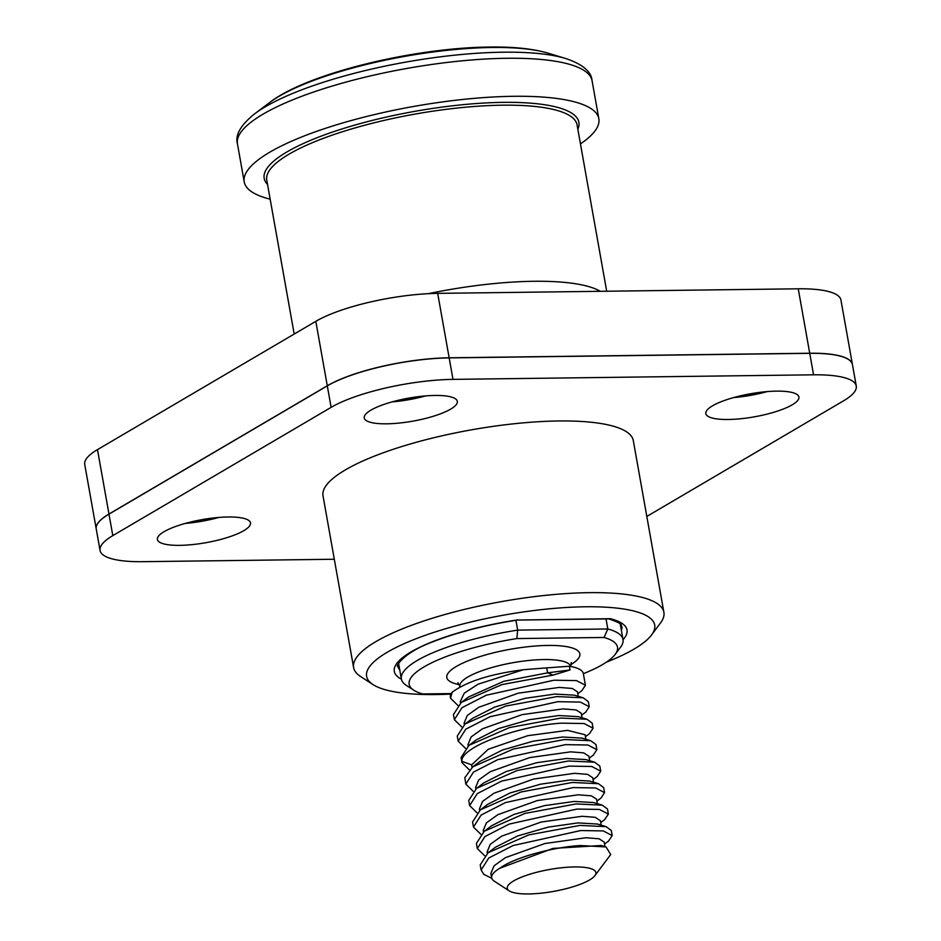 <?xml version="1.0" encoding="UTF-8"?>
<svg xmlns="http://www.w3.org/2000/svg" width="941" height="941" viewBox="0 0 941 941"><rect width="100%" height="100%" fill="white"/><g stroke="black" fill="none" stroke-linecap="round" stroke-linejoin="round"><path stroke-width="1.41" d="M516.832 638.574L604.051 637.469L607.815 628.976L517.679 630.117L516.832 638.574A105.804 26.172 169.9 0 0 413.793 690.223L406.289 685.342A112.567 27.842 -10.1 0 1 401.372 679.002A112.567 27.842 -10.1 0 1 517.679 630.117L515.927 620.295M413.793 690.223A105.804 26.172 169.9 0 0 422.615 693.94L451.21 693.576M583.361 673.697A105.804 26.172 169.9 0 0 615.214 654.336A105.804 26.172 169.9 0 0 604.051 637.469M606.028 618.943L607.815 628.976A112.567 27.842 -10.1 0 1 623.001 639.515A112.567 27.842 -10.1 0 1 620.578 647.173L615.214 654.336M580.456 143.914A180.096 44.556 169.9 0 0 598.841 118.731A180.096 44.556 169.9 0 0 513.457 96.3A180.096 44.556 -10.1 0 0 331.009 126.529A180.096 44.556 -10.1 0 0 244.225 181.895A180.096 44.556 -10.1 0 0 270.161 199.186M96.217 528.877L84.737 464.454A90.054 22.278 -10.1 0 1 97.488 449.622L315.811 321.34A90.054 22.278 -10.1 0 1 437.683 293.369L798.25 288.805A90.054 22.278 -10.1 0 1 840.936 300.014L852.417 364.438A90.054 22.278 169.9 0 0 809.719 353.228L449.151 357.792A90.054 22.278 169.9 0 0 327.28 385.763L108.968 514.045A90.054 22.278 169.9 0 0 96.217 528.877A90.054 22.278 169.9 0 0 96.229 528.936A90.054 22.278 -10.1 0 1 108.98 514.151L327.303 385.869A90.054 22.278 -10.1 0 1 449.175 357.898L809.742 353.334A90.054 22.278 -10.1 0 1 852.428 364.555L856.263 386.022A90.054 22.278 169.9 0 0 813.565 374.812L452.997 379.376A90.054 22.278 169.9 0 0 331.126 407.347L112.802 535.629A90.054 22.278 169.9 0 0 100.064 550.461A90.054 22.278 169.9 0 0 142.75 561.683L334.302 559.248M766.68 391.632A47.273 11.692 -10.1 0 1 734.215 397.408M218.265 517.491A47.273 11.692 -10.1 0 1 185.789 523.278M425.097 395.949A47.273 11.692 -10.1 0 1 392.62 401.736M185.236 523.431A47.273 11.692 169.9 0 0 218.841 517.444M733.651 397.572A47.273 11.692 169.9 0 0 767.268 391.585M392.068 401.889A47.273 11.692 169.9 0 0 425.673 395.902M646.808 516.444L843.512 400.854A90.054 22.278 169.9 0 0 856.263 386.022M243.801 530.665A47.273 11.692 169.9 0 0 250.494 522.878A47.273 11.692 169.9 0 0 215.489 517.75A47.273 11.692 169.9 0 0 164.099 531.677A47.273 11.692 169.9 0 0 157.406 539.464A47.273 11.692 169.9 0 0 192.411 544.592A47.273 11.692 169.9 0 0 243.801 530.665M712.513 405.818A47.273 11.692 169.9 0 0 705.832 413.605A47.273 11.692 169.9 0 0 740.838 418.733A47.273 11.692 169.9 0 0 792.228 404.806A47.273 11.692 169.9 0 0 798.909 397.02A47.273 11.692 169.9 0 0 763.904 391.891A47.273 11.692 169.9 0 0 712.513 405.818M370.93 410.147A47.273 11.692 169.9 0 0 364.238 417.933A47.273 11.692 169.9 0 0 399.243 423.062A47.273 11.692 169.9 0 0 450.633 409.135A47.273 11.692 169.9 0 0 457.326 401.348A47.273 11.692 169.9 0 0 422.321 396.208A47.273 11.692 169.9 0 0 370.93 410.147M606.357 662.17A146.326 36.205 169.9 0 0 634.011 649.102A146.326 36.205 169.9 0 0 651.56 634.952L660.488 623.013A157.582 38.981 169.9 0 0 663.887 612.297L633.305 440.611A157.582 38.981 169.9 0 0 516.609 423.497A157.582 38.981 169.9 0 0 345.323 469.924A157.582 38.981 169.9 0 0 323.022 495.883L353.604 667.569A157.582 38.981 169.9 0 0 360.485 676.45L372.989 684.577A146.326 36.205 169.9 0 0 450.939 694.07M663.887 612.297A157.582 38.981 169.9 0 0 547.192 595.183A157.582 38.981 169.9 0 0 375.906 641.609A157.582 38.981 169.9 0 0 353.604 667.569M651.56 634.952A146.326 36.205 169.9 0 0 564.047 607.639A146.326 36.205 169.9 0 0 387.304 652.231A146.326 36.205 169.9 0 0 372.989 684.577M621.401 630.517A113.685 28.124 169.9 0 0 621.813 626.435C619.507 624.824 626.294 625.106 608.709 618.825L610.333 618.684A118.19 29.242 -10.1 0 1 623.036 639.704M517.397 620.06L610.333 618.684M569.376 666.252L570.034 669.968L553.085 675.097L501.906 684.601L461.302 702.409L468.559 696.975L503.682 681.331L547.603 672.839L546.721 667.875L569.376 666.252A67.54 16.703 -10.1 0 1 583.338 673.58L585.42 685.271L576.48 680.59L554.002 680.214L486.238 695.246L461.972 707.714L454.35 719.689L461.643 726.84M450.527 698.222L450.351 697.269A67.54 16.703 -10.1 0 1 452.103 692.305L450.527 698.222L457.82 705.362M546.721 667.875L523.396 669.733C490.484 673.956 466.724 681.484 452.103 692.305M577.774 693.729L581.879 690.659L585.42 685.271M472.006 767.433L471.664 764.857L488.261 749.248L527.725 735.697L567.552 730.357L585.09 734.756L585.89 739.273M467.959 744.707L471.1 736.968L482.533 728.781L522.067 714.654L563.071 708.891L576.151 709.949L581.267 713.29L582.067 717.795M464.348 724.488L464.101 723.076L467.277 715.489L478.698 707.303L518.22 693.188L559.236 687.412L572.316 688.471L577.433 691.8L578.245 696.316M460.525 703.009L460.278 701.598L464.242 693.211L478.028 684.201L523.396 669.733M469.288 769.785L461.996 762.645L461.913 761.328C460.243 746.601 521.138 725.393 561.648 723.159L584.126 723.535L593.065 728.216L589.525 733.615L585.431 736.685M465.466 748.307L458.173 741.167L465.795 729.181L490.061 716.713L557.825 701.692L580.303 702.068L589.242 706.738L585.702 712.137L581.609 715.207M472.782 766.833L480.039 761.387L502.388 750.036L533.053 741.214L562.636 737.015L582.079 738.132L590.783 740.743L564.565 739.52L513.386 749.024L472.782 766.833L464.83 777.689L465.83 784.112L473.452 772.138L497.718 759.669L565.47 744.637L587.949 745.013L596.888 749.695L593.348 755.082L589.254 758.164M468.947 745.366L476.205 739.92L498.554 728.569L529.23 719.736L558.825 715.536L578.268 716.654L586.972 719.265L560.742 718.054L509.551 727.558L468.947 745.366L461.09 757.529L461.996 762.645M465.136 723.888L472.394 718.442L494.731 707.091L525.396 698.269L554.99 694.058L574.433 695.176L583.138 697.787L556.907 696.575L505.729 706.079L465.136 723.888L457.267 736.05L458.173 741.167M553.085 675.097L547.603 672.839L570.034 669.968M461.302 702.409L453.444 714.584L454.35 719.689M589.242 706.738L588.337 701.633L583.138 697.787M593.065 728.216L592.16 723.1L586.972 719.265M596.888 749.695L595.982 744.578L590.783 740.732M473.123 791.263L465.83 784.112M608.368 814.118L607.463 809.001L602.264 805.167L576.033 803.943L524.866 813.447L484.262 831.256L476.393 843.43L477.299 848.535L484.921 836.561L509.187 824.093L576.951 809.06L599.429 809.436L608.368 814.118L604.592 819.682M484.262 831.256L491.52 825.81L513.868 814.459L544.533 805.637L574.116 801.438L593.559 802.555L602.264 805.167M480.416 809.789L487.673 804.343L510.022 792.992L540.699 784.159L570.305 779.96L589.748 781.077L598.452 783.688L572.21 782.477L521.02 791.981L480.428 809.789L472.57 821.952L473.476 827.068L481.098 815.082L505.364 802.614L573.128 787.582L595.606 787.958L604.545 792.64L601.005 798.039L596.9 801.109M476.616 788.299L483.874 782.865L506.211 771.514L536.876 762.692L566.458 758.481L585.914 759.599L594.618 762.21L568.388 760.998L517.221 770.503L476.616 788.299L468.736 800.473L469.653 805.59L477.275 793.604L501.541 781.136L569.293 766.115L591.771 766.492L600.723 771.161L597.17 776.56L593.077 779.63M600.723 771.161L599.805 766.056L594.618 762.21M604.545 792.64L603.628 787.523L598.452 783.688M484.591 855.687L477.299 848.535M484.309 874.683A67.54 16.703 -10.1 0 1 484.215 874.624A67.54 16.703 -10.1 0 1 483.768 874.307L481.122 870.013L488.744 858.027L513.021 845.559L580.773 830.538L603.252 830.915L612.191 835.584L608.556 841.054M594.935 875.612A45.027 11.139 169.9 0 0 574.563 866.943A45.027 11.139 169.9 0 0 524.231 876.106A45.027 11.139 169.9 0 0 509.222 890.88A45.027 11.139 169.9 0 0 528.607 893.95A45.027 11.139 169.9 0 0 594.935 875.612L610.721 854.499L606.028 846.947L580.385 845.536C552.555 847.135 514.033 857.627 499.953 868.19A58.53 14.48 169.9 0 0 491.661 877.824L490.873 873.389L494.049 865.814L505.482 857.627L544.992 843.512L586.008 837.737L599.088 838.796L604.216 842.124L605.016 846.641M487.085 852.087L490.214 844.348L501.647 836.161L541.169 822.034L582.185 816.27L595.265 817.317L600.405 820.775M483.768 874.307L491.79 878.329M481.122 870.013L480.216 864.897L488.085 852.734L528.689 834.926L579.868 825.422L606.098 826.645L611.285 830.48L612.191 835.584M499.953 868.19L552.955 848.417L601.217 845.5L606.028 846.947M488.085 852.734L495.342 847.288L517.691 835.937L548.368 827.104L577.95 822.904L597.394 824.034L606.098 826.645M491.661 877.824A58.53 14.48 169.9 0 0 494.225 881.129L509.222 890.88M483.474 831.856L483.227 830.456L486.391 822.869L497.824 814.683L537.335 800.556L578.362 794.792L591.442 795.851L596.559 799.18L597.359 803.696M479.651 810.377L479.404 808.966L482.58 801.391L494.013 793.192L533.547 779.077L574.551 773.314L587.619 774.372L592.736 777.713L593.536 782.218M475.828 788.911L475.581 787.499L478.746 779.924L490.167 771.738L529.689 757.611L570.705 751.835L583.785 752.894L588.913 756.223L589.713 760.74M480.769 834.208L473.476 827.068M476.946 812.73L469.653 805.59M459.314 684.625A67.54 16.703 -10.1 0 1 456.397 666.416A67.54 16.703 -10.1 0 1 547.556 645.444A67.54 16.703 -10.1 0 1 570.564 664.805M547.862 53.108C532.747 48.709 513.351 46.685 489.685 47.05C413.969 47.685 306.578 73.504 269.397 102.71A157.288 38.91 -10.1 0 1 491.896 47.497A157.288 38.91 -10.1 0 1 547.862 53.108L565.565 58.46A175.626 43.451 169.9 0 0 503.082 52.202A175.626 43.451 169.9 0 0 254.635 113.849C240.649 125.071 234.932 135.081 237.45 143.879L244.225 181.895M565.565 58.46C582.561 64.164 591.395 71.587 592.065 80.714A180.096 44.556 169.9 0 0 506.681 58.283A180.096 44.556 169.9 0 0 324.245 88.513A180.096 44.556 169.9 0 0 237.45 143.879M267.55 184.46A159.841 39.546 -10.1 0 1 330.115 132.893A159.841 39.546 -10.1 0 1 503.106 102.369A159.841 39.546 -10.1 0 1 577.833 129.188M294.192 334.043L266.762 180.096A157.582 38.981 -10.1 0 1 342.712 131.658A157.582 38.981 -10.1 0 1 502.341 105.192A157.582 38.981 -10.1 0 1 577.056 124.824L606.698 291.228M428.308 293.674A157.582 38.981 -10.1 0 1 533.712 281.288A157.582 38.981 -10.1 0 1 600.358 291.31M798.25 288.805L809.719 353.228M97.488 449.622L108.968 514.045M315.811 321.34L327.28 385.763M437.683 293.369L449.151 357.792M112.802 535.629L108.98 514.151M331.126 407.347L327.303 385.869M452.997 379.376L449.175 357.898M813.565 374.812L809.742 353.334M401.407 679.19A118.19 29.242 -10.1 0 1 517.832 619.86M517.468 620.06C485.509 625.036 457.561 632.187 433.625 641.515C401.854 653.019 395.067 667.769 397.961 666.31A113.685 28.124 169.9 0 0 399.76 670.004M459.949 686.965L459.831 686.307A56.284 13.927 -10.1 0 1 467.806 677.038A56.284 13.927 -10.1 0 1 528.771 660.476A56.284 13.927 -10.1 0 1 570.634 666.463M472.111 767.35L471.664 764.857L461.913 761.328M398.596 663.464L401.372 679.002M620.237 623.989L623.001 639.515M592.065 80.714L598.841 118.731M269.397 102.71L254.635 113.849M100.064 550.461L96.241 528.983M517.432 620.06L609.356 618.896M570.658 666.569L571.269 662.452M459.831 686.307L457.844 682.648M468.183 745.954L467.924 744.543M608.662 840.972L604.557 844.053M604.828 819.505L600.723 822.587M487.05 851.923L487.309 853.334M600.382 820.658L601.193 825.163"/></g></svg>
